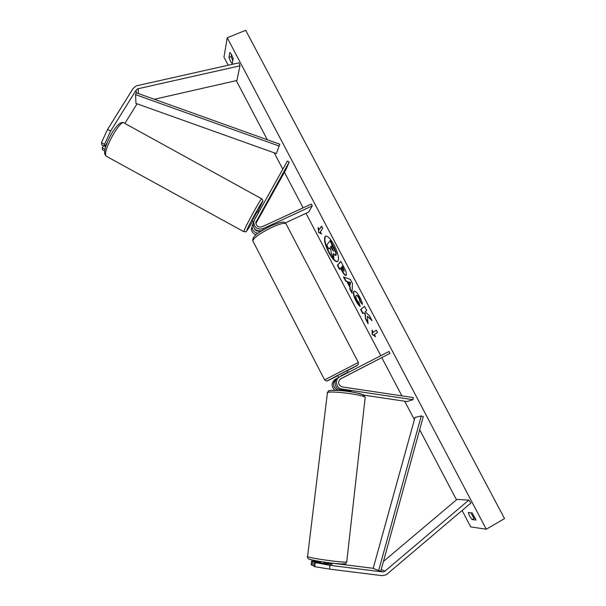 <?xml version="1.0" encoding="UTF-8"?>
<svg xmlns="http://www.w3.org/2000/svg" width="606" height="606" viewBox="0 0 606 606"><rect width="100%" height="100%" fill="white"/><g stroke="black" fill="none" stroke-linecap="round" stroke-linejoin="round"><path stroke-width="0.91" d="M255.808 223.099L260.807 213.698L255.846 222.394M285.297 222.925L308.666 212.092L312.279 205.881L262.928 228.689C257.277 229.909 254.217 227.689 253.747 222.023L254.422 220.016L287.373 161.044L289.198 162.052L286.13 169.218L255.846 223.538M253.035 223.75L252.096 225.993M258.073 233.249C254.012 232.492 252.035 230.121 252.134 226.136M256.08 234.795C252.785 233.59 251.232 231.31 251.429 227.947M259.656 231.075C257.497 231.537 255.83 230.825 254.649 228.962M312.279 205.881L311.317 204.048L261.966 226.826C258.171 227.636 256.133 226.136 255.853 222.341L289.198 162.052M262.565 230.303L262.928 228.689M253.694 221.902L253.02 223.887C253.482 229.515 256.52 231.719 262.133 230.507M110.64 131.063L136.153 90.074L137.668 88.817L239.984 65.819L239.022 62.804L136.176 85.893L133.146 88.408L107.588 129.381L110.64 131.063L104.497 144.357L101.46 142.69L107.588 129.381M107.111 142.721L104.8 146.44L104.497 144.357M124.866 123.419L137.047 103.823M104.649 150.947L102.543 149.788L102.232 147.758L104.959 149.25M154.325 99.27L236.908 80.484L239.984 65.819M104.8 146.44L101.778 144.781L101.46 142.69M103.497 145.728L102.232 147.758M314.113 562.406L313.666 566.11L314.726 566.686L329.52 569.11L329.959 565.345L314.113 562.406L331.906 564.337M329.959 565.345L382.469 571.912L384.552 571.488L468.802 500.139L470.96 502.988L386.242 574.799L382.083 575.647L329.52 569.11M335.466 563.58L373.205 568.314M311.575 561.103L312.598 561.633L312.158 565.307L311.136 564.754L311.575 561.103L321.036 561.868M320.945 562.679L312.598 561.633M383.454 561.436L456.985 499.382L468.802 500.139M315.173 562.951L314.726 566.686M313.741 565.504L312.158 565.307M338.292 377.614L338.125 377.705C332.967 380.318 334.77 389.15 340.602 389.741L350.882 391.279L351.881 391.915M340.019 379.227L389.969 353.404L388.969 351.495L339.504 376.947C334.307 379.576 336.125 388.476 341.996 389.067L413.012 399.702L406.967 401.566L363.683 395.097M335.292 379.265L335.133 379.356C331.118 382.871 331.111 386.514 335.11 390.279M337.663 378L336.466 378.621C331.974 383.151 332.542 387.075 338.163 390.393M389.969 353.404L340.648 378.803C337.451 382.166 337.981 384.871 342.254 386.916L413.231 397.566L413.012 399.702M340.33 379L349.192 374.447L340.133 379.136M348.17 372.478L347.215 370.63L343.594 372.44L337.724 375.523L338.693 377.386M340.148 379.129L349.192 374.447L340.254 379.045M341.026 376.152L340.845 375.811L344.39 373.978L347.291 372.501L347.473 372.841M347.291 372.501L340.845 375.811M258.626 212.501L257.118 211.668L252.157 220.667L253.778 221.826M255.8 222.94L260.807 213.698L255.808 222.826M254.929 219.114L258.217 212.956L254.808 219.046M325.68 236.09C323.937 238.635 325.074 244.036 329.081 252.308C332.527 258.557 335.406 261.633 337.716 261.542M334.277 245.286C330.634 238.772 327.71 235.726 325.49 236.158C323.506 238.453 324.589 243.892 328.725 252.475C332.33 258.982 335.269 262.034 337.542 261.64C339.527 259.421 338.443 253.967 334.277 245.286M228.197 65.228L223.978 57.184L227.235 37.769L245.688 30.3L504.54 518.592L486.277 529.22L227.235 37.769M486.277 529.22L470.718 526.909L462.105 510.51M456.477 499.806L419.663 429.722M414.39 419.678L404.694 401.225M401.876 395.862L381.833 357.699M380.788 355.707L306 213.335M303.114 207.835L284.426 172.271M282.813 169.195L274.207 152.818M267.344 139.759L236.287 80.621M360.169 306.515C358.979 305.719 357.548 303.788 355.881 300.72C353.54 296.031 352.844 292.91 353.806 291.357L354.018 291.206C355.449 290.842 357.419 292.91 359.926 297.402C361.464 300.409 362.305 302.765 362.456 304.447L360.191 301.864L358.926 298.22C357.782 296.19 356.866 295.281 356.161 295.493L356.04 295.576C355.502 296.281 355.79 297.758 356.896 300.008L359.108 302.947L360.169 306.515M346.162 275.222L345.965 275.374C344.928 275.586 343.45 273.889 341.549 270.284L340.489 268.269L339.504 269.375L337.383 265.337L340.822 261.337L344.17 267.7C346.215 271.662 346.882 274.17 346.162 275.222M367.319 316.264L372.046 320.642L369.44 315.688L365.1 311.795L366.721 310.514L364.524 306.348L360.631 309.545L362.782 313.635L363.782 312.84L365.017 313.999L365.516 318.847L368.107 323.771L367.319 316.264L371.516 319.627M229.856 52.495L228.962 57.456L230.469 61.289L232.242 63.691L233.174 58.79C232.242 55.722 231.136 53.623 229.856 52.495M468.302 512.524L472.233 512.926L475.975 520.031L471.991 519.539L469.567 515.964L468.302 512.524M319.248 229.636L318.105 227.47L318.635 232.484L321.528 233.977L320.385 231.81L322.71 228.364L321.559 226.159L319.248 229.636L321.665 226.371M375.568 336.731L372.228 334.436L372.054 330.043L373.22 332.27L376.326 330.194L377.515 332.459L374.394 334.504L375.568 336.731M349.844 287.183L346.844 281.487L345.678 281.108L343.473 276.919L350.351 279.427L352.442 283.388L352.033 293.206L349.76 288.873L350.2 287.009L347.208 281.313L346.844 281.487M475.566 518.471L474.134 518.304L470.832 512.782M474.134 518.304L471.991 519.539M231.484 54.608L231.128 56.57L232.802 60.721M231.128 56.57L228.962 57.456M330.028 240.726L330.391 240.552L334.08 247.551L336.254 252.838L336.148 255.126L335.565 255.482L333.149 253.566L333.83 258.489L331.376 253.831L330.823 249.619L329.884 247.839L328.906 249.127L326.785 245.104L330.028 240.726L335.883 253.013L335.565 255.482M333.618 254.194L333.83 258.489M329.982 248.021L328.906 249.127M318.574 228.364L318.635 232.484M318.991 232.318L321.271 233.492M375.212 336.065L372.228 334.436M372.584 334.254L372.448 330.8M376.349 330.24L373.22 332.27M363.782 312.84L365.38 313.817L365.516 318.847M365.88 318.665L367.993 322.687M364.57 306.431L360.631 309.545M360.987 309.371L363.1 313.385M346.132 275.253C345.079 275.162 343.67 273.45 341.905 270.109L340.852 268.094L340.489 268.269M339.792 269.056L337.739 265.163L337.383 265.337M337.739 265.163L340.905 261.489M344.163 271.087L342.534 266.201L341.239 267.42L343.95 271.193L342.17 266.375M359.972 305.863L356.237 300.546C353.896 295.857 353.207 292.736 354.169 291.175L354.207 291.138M362.343 303.72L360.191 301.864M360.555 301.69L359.29 298.038C358.146 296.008 357.229 295.099 356.525 295.319L356.411 295.395M347.208 281.313L345.678 281.108M346.034 280.934L344.034 277.124M352.071 292.41L350.116 288.698L349.76 288.873M350.116 288.698L350.2 287.009M350.003 285.244L350.541 282.404L348.276 281.957L350.003 285.244L350.177 282.578L348.276 281.957M333.558 251.278L331.391 245.869L330.596 246.907L333.558 251.278M331.482 246.051L330.959 246.74L333.626 251.142M323.43 563.572L323.49 563.095L331.088 564.042L331.035 564.504M343.791 390.219L343.738 390.673L351.018 391.756L351.063 391.332M135.562 94.65L136.274 92.801L279.805 144.22L276.344 153.576L135.964 103.437L135.562 94.65L279.184 146.061M378.659 570.557L380.757 571.223L423.268 416.625L421.261 415.951L415.004 417.443L373.19 568.352L378.659 570.557L421.261 415.951M255.929 221.97L256.293 221.046M136.767 104.202L136.744 103.717M136.274 92.801L136.153 90.074M138.418 93.574L138.236 88.643M380.757 571.223L382.469 571.912M381.204 569.61L385.06 571.125M340.602 389.741L341.996 389.067M358.358 362.426L286.153 224.076C285.381 222.387 280.654 223.462 271.965 227.311C260.391 233.037 254.005 237.544 252.8 240.847L253.066 241.347M324.611 379.894L358.373 362.456L358.101 364.827L347.276 370.751C360.949 363.577 360.547 363.676 346.071 371.039C327.702 380.47 320.21 384.674 337.792 375.652L326.71 381.038L324.589 379.864L252.8 240.847C251.914 235.439 261.497 230.863 270.784 225.955C284.987 220.19 283.464 222.152 285.896 223.584M243.892 231.727L243.998 230.916C245.642 225.947 262.08 196.155 261.716 198.806L124.101 123.003C121.117 118.481 103.982 148.19 105.664 155.022L106.133 156.151L104.709 153.954C104.194 150.008 106.133 143.887 110.527 135.585C112.564 131.623 115.208 127.904 118.473 124.427C120.715 122.624 122.45 122.064 123.669 122.753M257.679 211.979L262.3 202.533C265.36 195.109 248.71 224.856 246.847 230.166C246.286 232.06 248.225 229.076 252.672 221.22M473.188 517.115L470.907 512.79M232.855 60.441L231.583 58.017M309.469 559.187C312.552 561.103 349.76 565.762 343.905 563.512M346.761 561.739C349.382 563.588 310.514 558.505 307.56 556.611L327.437 392.643C330.8 390.249 368.13 395.438 365.138 397.877L346.761 561.739M362.82 395.756C368.902 393.839 333.27 388.507 329.8 390.825M253.02 223.887L253.747 222.023M332.012 564.406L332.149 563.216M335.133 379.356L336.466 378.621M338.125 377.705L339.504 376.947M106.133 156.151L243.801 231.674C247.801 230.878 243.483 235.173 249.801 226.227M262.512 201.934C263.186 201.404 262.921 200.359 261.716 198.806M346.746 561.898C344.784 564.724 347.995 564.269 333.709 563.398C320.195 561.951 306.734 559.126 308.03 558.361L307.295 556.437M327.142 392.87L328.573 391.022C327.013 390.309 339.201 389.544 354.252 392.324C367.494 395.786 363.252 394.491 365.16 397.559M320.877 563.247L321.059 561.679M341.254 390.605L341.345 389.847"/></g></svg>
